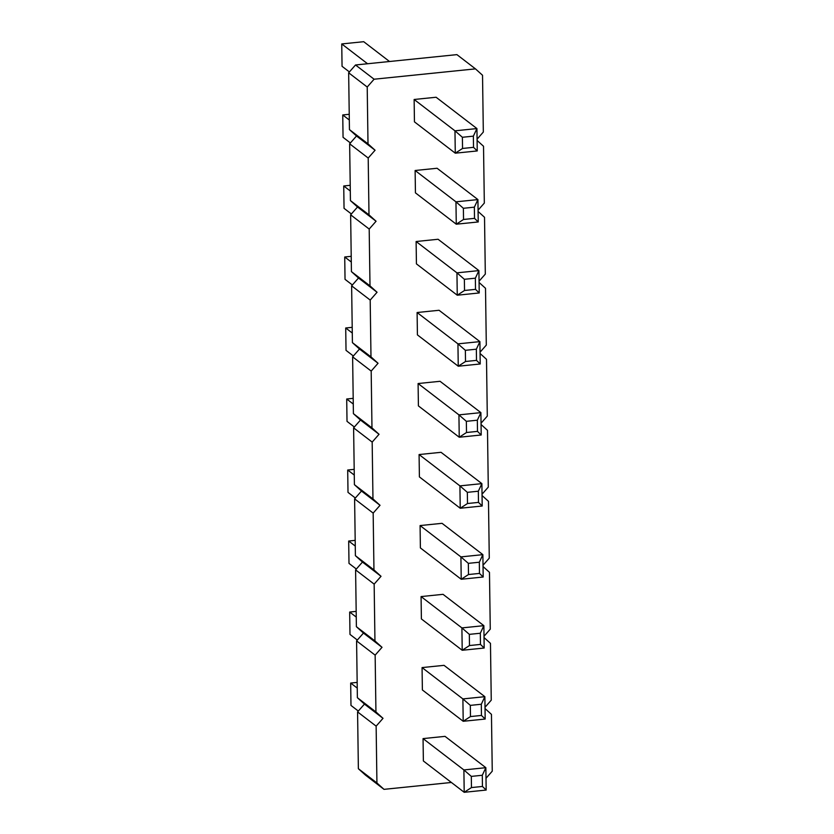 <?xml version="1.0" encoding="UTF-8"?>
<svg xmlns="http://www.w3.org/2000/svg" width="834" height="834" viewBox="0 0 834 834"><rect width="100%" height="100%" fill="white"/><g stroke="black" fill="none" stroke-linecap="round" stroke-linejoin="round"><path stroke-width="1.25" d="M475.463 68.868L456.907 54.627L355.524 64.979L374.091 79.22L475.463 68.868L482.532 75.258L483.324 132.064L477.079 139.174M477.1 140.456L483.522 146.263L484.325 203.079L478.07 210.178M478.091 211.471L484.523 217.278L485.315 274.094L479.06 281.194M479.081 282.486L485.513 288.293L486.305 345.099L480.05 352.209M480.071 353.501L486.503 359.308L487.296 416.114L481.041 423.224M481.062 424.506L487.494 430.323L488.286 487.129L482.031 494.228M482.052 495.521L488.484 501.328L489.277 558.144L483.032 565.244M483.042 566.536L489.475 572.343L490.267 629.149L484.022 636.259M484.033 637.551L490.465 643.358L491.257 700.164L485.013 707.274M485.023 708.556L491.455 714.373L492.258 771.179L486.003 778.289M451.382 782.469L384.005 789.35L376.926 782.959L376.134 726.143L383.014 718.335L375.936 711.944L375.144 655.138L382.024 647.32L374.946 640.929L374.153 584.123L381.023 576.304L373.955 569.914L373.163 513.108L380.033 505.3L372.965 498.909L372.173 442.093L379.043 434.285L371.974 427.894L371.182 371.078L378.052 363.27L370.984 356.879L370.192 300.073L377.062 292.254L369.994 285.864L369.191 229.058L376.071 221.239L368.993 214.859L368.201 158.043L375.081 150.235L368.002 143.844L367.21 87.028L374.091 79.22M482.198 506.009L478.487 502.402L478.33 491.216L481.885 483.637L482.198 506.009L460.232 508.25L419.398 476.912L419.085 454.551L441.05 452.309L481.885 483.637L459.92 485.878L419.085 454.551M481.208 434.994L477.496 431.387L477.34 420.2L480.895 412.632L481.208 434.994L459.242 437.235L418.407 405.908L418.095 383.536L440.06 381.294L480.895 412.632L458.929 414.873L418.095 383.536M480.217 363.978L476.506 360.371L476.35 349.196L479.904 341.617L480.217 363.978L458.252 366.22L417.417 334.893L417.104 312.521L439.07 310.279L479.904 341.617L457.939 343.858L417.104 312.521M421.076 596.581L443.042 594.329L483.866 625.667L461.9 627.908L421.076 596.581L421.389 618.943L462.213 650.27L461.9 627.908L469.333 634.361L480.311 633.246L483.866 625.667L484.179 648.028L462.213 650.27L469.49 645.547L469.333 634.361M483.188 577.013L479.477 573.417L479.321 562.231L482.876 554.652L483.188 577.013L461.223 579.265L420.388 547.928L420.086 525.566L442.051 523.325L482.876 554.652L460.91 556.893L420.086 525.566M486.17 790.059L482.448 786.452L482.292 775.266L485.857 767.687L486.17 790.059L464.204 792.3L423.37 760.973L423.057 738.601L445.022 736.359L485.857 767.687L463.892 769.938L423.057 738.601M422.067 667.586L444.032 665.344L484.867 696.682L462.891 698.923L422.067 667.586L422.379 689.958L463.204 721.285L462.891 698.923L470.324 705.376L470.48 716.562L463.204 721.285L485.179 719.044L484.867 696.682L481.301 704.25L470.324 705.376M414.133 99.486L436.099 97.244L476.933 128.572L454.968 130.823L414.133 99.486L414.446 121.858L455.281 153.185L454.968 130.823L462.39 137.276L462.547 148.462L455.281 153.185L477.246 150.944L476.933 128.572L473.368 136.15L462.39 137.276M416.114 241.516L438.079 239.264L478.914 270.602L456.949 272.843L416.114 241.516L416.427 263.878L457.261 295.215L456.949 272.843L464.371 279.296L464.528 290.482L457.261 295.215L479.227 292.963L478.914 270.602L475.359 278.181L464.371 279.296M478.236 221.959L474.515 218.352L474.358 207.166L477.924 199.587L478.236 221.959L456.271 224.2L415.436 192.862L415.123 170.501L437.089 168.26L477.924 199.587L455.958 201.828L415.123 170.501M384.005 789.35L365.448 775.099L358.37 768.719L357.577 711.902L364.448 704.094L357.379 697.704L356.587 640.887L363.457 633.079L356.389 626.688L355.597 569.883L362.467 562.064L355.399 555.673L354.606 498.868L361.476 491.049L354.408 484.669L353.606 427.852L360.486 420.044L353.407 413.654L352.615 356.837L359.496 349.029L352.417 342.638L351.625 285.833L358.505 278.014L351.427 271.623L350.634 214.818L357.515 206.999L350.436 200.608L349.644 143.802L356.514 135.994L349.446 129.604L348.654 72.787L355.524 64.979M367.21 87.028L348.654 72.787M368.002 143.844L349.446 129.604M375.081 150.235L356.514 135.994M368.201 158.043L349.644 143.802M368.993 214.859L350.436 200.608M376.071 221.239L357.515 206.999M369.191 229.058L350.634 214.818M369.994 285.864L351.427 271.623M377.062 292.254L358.505 278.014M370.192 300.073L351.625 285.833M370.984 356.879L352.417 342.638M378.052 363.27L359.496 349.029M371.182 371.078L352.615 356.837M371.974 427.894L353.407 413.654M379.043 434.285L360.486 420.044M372.173 442.093L353.606 427.852M372.965 498.909L354.408 484.669M380.033 505.3L361.476 491.049M373.163 513.108L354.606 498.868M373.955 569.914L355.399 555.673M381.023 576.304L362.467 562.064M374.153 584.123L355.597 569.883M374.946 640.929L356.389 626.688M382.024 647.32L363.457 633.079M375.144 655.138L356.587 640.887M375.936 711.944L357.379 697.704M383.014 718.335L364.448 704.094M376.134 726.143L357.577 711.902M376.926 782.959L358.37 768.719M460.232 508.25L459.92 485.878L467.342 492.341L467.499 503.517L460.232 508.25M459.242 437.235L458.929 414.873L466.352 421.326L466.508 432.512L459.242 437.235M458.252 366.22L457.939 343.858L465.362 350.311L465.518 361.497L458.252 366.22M461.223 579.265L460.91 556.893L468.343 563.346L468.499 574.532L461.223 579.265M464.204 792.3L463.892 769.938L471.314 776.391L471.471 787.567L464.204 792.3M456.271 224.2L455.958 201.828L463.381 208.292L463.537 219.467L456.271 224.2M354.356 427.008L347.017 421.368L346.704 399.006L353.282 404.052M353.199 398.339L346.704 399.006M353.366 355.993L346.027 350.363L345.714 327.991L352.282 333.037M352.209 327.335L345.714 327.991M352.375 284.978L345.036 279.348L344.723 256.987L351.291 262.022M351.218 256.319L344.723 256.987M355.263 546.072L348.685 541.037L355.18 540.369M356.337 569.028L348.998 563.398L348.685 541.037M355.347 498.013L348.007 492.383L347.695 470.022L354.273 475.067M354.189 469.354L347.695 470.022M358.328 711.058L350.978 705.428L350.676 683.056L357.244 688.102M357.161 682.4L350.676 683.056M357.327 640.043L349.988 634.413L349.675 612.041L356.254 617.087M356.17 611.385L349.675 612.041M349.394 71.943L342.055 66.313L341.742 43.941L367.554 63.749M389.52 61.508L363.718 41.7L341.742 43.941M351.385 213.963L344.046 208.333L343.733 185.972L350.301 191.017M350.228 185.304L343.733 185.972M350.395 142.958L343.055 137.318L342.743 114.956L349.31 120.002M349.227 114.289L342.743 114.956M478.33 491.216L467.342 492.341M478.487 502.402L467.499 503.517M477.34 420.2L466.352 421.326M477.496 431.387L466.508 432.512M476.35 349.196L465.362 350.311M476.506 360.371L465.518 361.497M484.179 648.028L480.467 644.421L480.311 633.246M480.467 644.421L469.49 645.547M479.321 562.231L468.343 563.346M479.477 573.417L468.499 574.532M482.292 775.266L471.314 776.391M482.448 786.452L471.471 787.567M485.179 719.044L481.458 715.436L470.48 716.562M481.458 715.436L481.301 704.25M477.246 150.944L473.524 147.337L462.547 148.462M473.524 147.337L473.368 136.15M479.227 292.963L475.516 289.356L464.528 290.482M475.516 289.356L475.359 278.181M474.358 207.166L463.381 208.292M474.515 218.352L463.537 219.467"/></g></svg>
